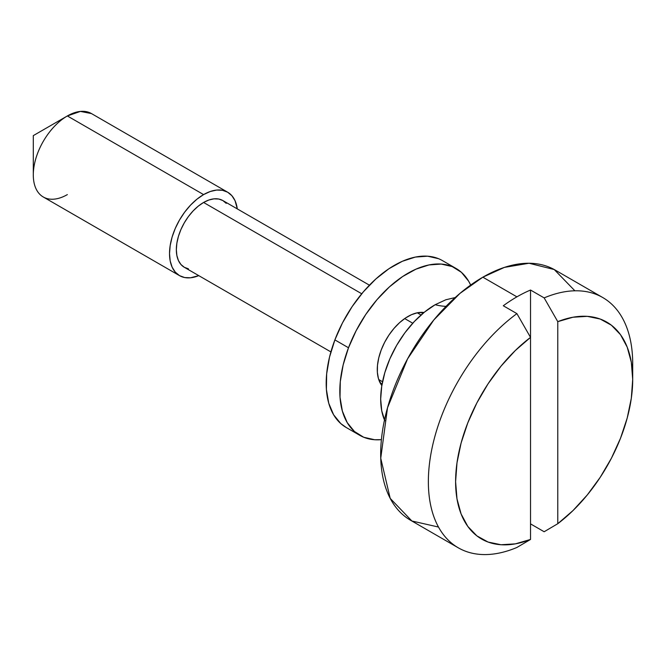 <?xml version="1.0" encoding="UTF-8"?>
<svg xmlns="http://www.w3.org/2000/svg" width="666" height="666" viewBox="0 0 666 666"><rect width="100%" height="100%" fill="white"/><g stroke="black" fill="none" stroke-linecap="round" stroke-linejoin="round"><path stroke-width="1" d="M384.831 420.77L381.726 410.764L380.677 399.092L381.726 386.213L384.831 372.619L389.86 358.832L396.636 345.379L404.895 332.792L414.319 321.536L424.542 312.054L435.173 304.712A96.329 55.611 -120 0 0 446.029 306.36A96.329 55.611 60 0 1 435.173 304.712L445.804 299.783L455.194 297.552M574.891 290.792L554.22 269.53L529.045 263.253L504.42 267.391L482.85 277.181A144.489 83.425 120 0 0 388.453 404.503A144.489 83.425 120 0 0 410.606 520.288L458.283 547.818A144.489 83.425 -60 0 1 433.733 440.8A144.489 83.425 -60 0 1 516.908 313.628L503.288 305.761A144.489 83.425 -60 0 1 516.908 296.845L482.85 277.181L516.908 296.845A144.489 83.425 -60 0 1 530.527 290.035L544.155 297.893A144.489 83.425 -60 0 1 602.772 297.552A144.489 83.425 -60 0 1 632.459 371.978M412.754 323.226L404.687 318.573L412.754 323.226M369.422 285.181L222.852 200.558A38.528 22.244 120 0 0 203.588 202.464L361.73 293.764L203.588 202.464A38.528 22.244 120 0 0 178.413 236.413A38.528 22.244 120 0 0 184.316 267.291L180.927 264.485L178.413 260.498L176.865 255.486L176.34 249.65L176.865 243.215L178.413 236.413L180.927 229.52L184.316 222.802L188.445 216.508L193.157 210.881L198.268 206.135L203.588 202.464L208.899 200L214.011 198.843L218.723 199.026L222.852 200.558L226.24 203.363M67.358 194.597A48.16 27.805 -60 0 1 33.3 174.933A48.16 27.805 -60 0 1 67.358 115.951L203.588 194.597L67.358 115.951A48.16 27.805 120 0 0 35.889 158.391A48.16 27.805 120 0 0 43.273 196.986L179.504 275.632A48.16 27.805 -60 0 1 172.119 237.038A48.16 27.805 -60 0 1 203.588 194.597A48.16 27.805 -60 0 1 227.664 192.216A48.16 27.805 -60 0 1 237.296 208.899L235.048 200.707L231.901 195.729L227.664 192.216L222.502 190.301L216.617 190.068L210.231 191.517L203.588 194.597L196.936 199.192L190.551 205.12L184.665 212.146L179.504 220.021L175.266 228.421L172.119 237.038L170.18 245.538L169.53 253.588L170.18 260.881L172.119 267.141L175.266 272.119L179.504 275.632L184.665 277.547L190.551 277.78L198.768 275.632A48.16 27.805 -60 0 1 179.504 275.632M227.664 192.216L91.442 113.561A48.16 27.805 120 0 0 67.358 115.951L33.3 135.614L67.358 115.951L80.411 111.413L91.467 113.578M632.7 379.429A125.225 72.303 -60 0 1 557.775 523.717L557.775 321.653L544.155 297.893L557.775 321.653A125.225 72.303 -60 0 1 632.7 379.429L631.318 362.221L627.206 347.144L620.504 334.682L611.413 325.216L600.216 319.039L587.27 316.35L572.968 317.232L557.775 321.653L557.775 523.717L572.968 510.589L587.27 494.963L600.216 477.322L611.413 458.225L620.504 438.261L627.206 418.048L631.318 398.235L632.7 379.429L632.7 363.694A144.489 83.425 120 0 0 544.155 297.893L530.527 290.035A144.489 83.425 -60 0 0 516.908 296.845A144.489 83.425 -60 0 0 503.288 305.761L516.908 313.628L530.527 337.387L530.527 290.035L530.527 539.443L516.908 547.469L530.527 539.443A125.225 72.303 -60 0 1 455.602 481.668A125.225 72.303 -60 0 1 530.527 337.387L515.334 350.507L501.04 366.134L488.086 383.774L476.898 402.872L467.807 422.843L461.097 443.048L456.993 462.862L455.602 481.668L456.993 498.884L461.097 513.952L467.807 526.415L476.898 535.889L488.086 542.057L501.04 544.746L515.334 543.864L530.527 539.443L530.527 337.387L516.908 313.628A144.489 83.425 120 0 0 428.363 481.668A144.489 83.425 120 0 0 516.908 547.469A144.489 83.425 -60 0 1 458.283 547.818M544.155 531.743L530.527 523.876L544.155 531.743L557.775 523.717L544.155 531.743M602.772 297.552L555.094 270.021A144.489 83.425 120 0 0 482.85 277.181L459.998 293.365L433.841 319.938L407.592 358.816L387.512 407.792L380.744 458.258L390.201 498.384L411.896 521.003L438.494 527.047M188.445 268.823L184.316 267.291L330.894 351.914M384.49 420.013A77.065 44.489 -60 0 1 435.173 304.712M381.185 350.033A43.348 25.025 -60 0 1 424.009 312.487L417.407 312.77L411.538 314.668L405.527 317.998L399.608 322.635L394.014 328.388L388.952 335.048L384.623 342.357L381.185 350.033L378.779 357.784L377.489 365.301L377.364 372.311L378.421 378.529L381.834 385.539A43.348 25.025 -60 0 1 381.185 350.033M422.452 313.786A43.348 25.025 120 0 0 421.686 312.329M438.553 258.691L427.597 256.194L415.368 257.076L402.322 261.297L388.977 268.698L375.832 278.996L363.395 291.791L352.147 306.593L342.515 322.835L334.881 339.893A96.329 55.611 120 0 0 346.137 427.455L359.765 435.323A96.329 55.611 -60 0 1 348.501 347.76L334.881 339.893L329.528 357.109L326.665 373.826L326.398 389.394L328.738 403.213L333.608 414.768L340.801 423.601L346.353 427.58M456.085 268.473L442.465 260.614A96.329 55.611 120 0 0 334.881 339.893L348.501 347.76A96.329 55.611 -60 0 1 456.085 268.473A96.329 55.611 -60 0 1 470.662 285.056L468.623 281.169L461.43 272.336L452.172 266.558L441.217 264.061L428.987 264.943L415.95 269.164L402.597 276.565L389.452 286.863L377.014 299.658L365.767 314.46L356.144 330.702L348.501 347.76L343.148 364.976L340.284 381.685L340.018 397.252L342.366 411.08L347.227 422.635L354.42 431.468L363.678 437.237L374.633 439.735L381.41 439.652A96.329 55.611 -60 0 1 359.765 435.323M380.536 383.608A43.348 25.025 120 0 0 382.184 383.541M382.534 381.735L378.729 379.537M33.3 174.933L33.3 135.614L67.358 115.951M421.07 314.993L417.257 312.795"/></g></svg>
